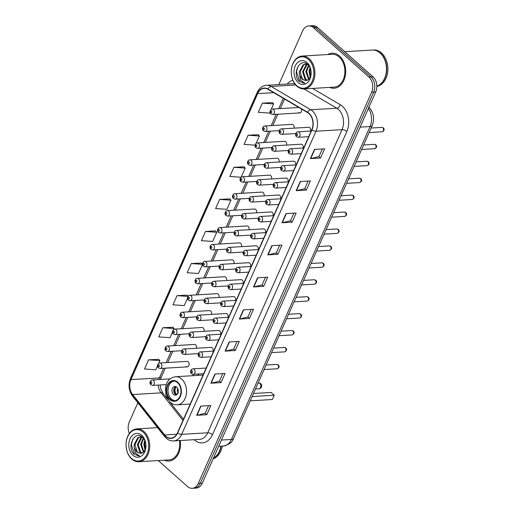 <?xml version="1.0" encoding="UTF-8"?>
<svg xmlns="http://www.w3.org/2000/svg" width="514" height="514" viewBox="0 0 514 514"><rect width="100%" height="100%" fill="white"/><g stroke="black" fill="none" stroke-linecap="round" stroke-linejoin="round"><path stroke-width="0.77" d="M193.515 374.295A19.384 13.923 -93.4 0 0 192.454 375.715M294.053 128.153A2.743 1.972 -93.4 0 0 293.211 124.818A2.743 1.972 -93.4 0 0 292.036 124.375L264.845 125.988A2.743 1.972 86.6 0 1 266.027 126.431A2.743 1.972 86.6 0 1 266.933 129.451A2.743 1.972 86.6 0 1 265.173 131.462L263.457 130.852C261.613 129.612 262.738 125.911 264.845 125.988M286.549 145.083A2.743 1.972 -93.4 0 0 285.713 141.748A2.743 1.972 -93.4 0 0 284.531 141.299L257.347 142.911A2.743 1.972 86.6 0 1 258.523 143.361A2.743 1.972 86.6 0 1 259.429 146.381A2.743 1.972 86.6 0 1 257.668 148.392L255.953 147.781C254.109 146.541 255.233 142.841 257.347 142.911M279.044 162.013A2.743 1.972 -93.4 0 0 278.209 158.678A2.743 1.972 -93.4 0 0 277.033 158.228L249.843 159.841A2.743 1.972 86.6 0 1 251.018 160.291A2.743 1.972 86.6 0 1 251.924 163.311A2.743 1.972 86.6 0 1 250.17 165.322L248.455 164.711C246.611 163.471 247.729 159.764 249.843 159.841M271.546 178.943A2.743 1.972 -93.4 0 0 270.705 175.608A2.743 1.972 -93.4 0 0 269.529 175.158L242.338 176.771A2.743 1.972 86.6 0 1 243.52 177.221A2.743 1.972 86.6 0 1 244.426 180.241A2.743 1.972 86.6 0 1 242.666 182.252L240.95 181.641C239.106 180.401 240.231 176.694 242.338 176.771M264.042 195.873A2.743 1.972 -93.4 0 0 263.207 192.538A2.743 1.972 -93.4 0 0 262.024 192.088L234.84 193.701A2.743 1.972 86.6 0 1 236.016 194.151A2.743 1.972 86.6 0 1 236.922 197.17A2.743 1.972 86.6 0 1 235.161 199.181L233.446 198.571C231.608 197.331 232.726 193.624 234.84 193.701M256.537 212.802A2.743 1.972 -93.4 0 0 255.702 209.468A2.743 1.972 -93.4 0 0 254.526 209.018L227.336 210.631A2.743 1.972 86.6 0 1 228.518 211.081A2.743 1.972 86.6 0 1 229.424 214.1A2.743 1.972 86.6 0 1 227.663 216.111L225.948 215.501C224.104 214.261 225.228 210.554 227.336 210.631M249.039 229.732A2.743 1.972 -93.4 0 0 248.198 226.391A2.743 1.972 -93.4 0 0 247.022 225.948L219.838 227.561A2.743 1.972 86.6 0 1 221.014 228.01A2.743 1.972 86.6 0 1 221.919 231.03A2.743 1.972 86.6 0 1 220.159 233.035L218.444 232.431C216.6 231.184 217.724 227.484 219.838 227.561M241.535 246.662A2.743 1.972 -93.4 0 0 240.7 243.321A2.743 1.972 -93.4 0 0 239.518 242.878L212.333 244.491A2.743 1.972 86.6 0 1 213.509 244.934A2.743 1.972 86.6 0 1 214.415 247.954A2.743 1.972 86.6 0 1 212.655 249.965L210.939 249.361C209.102 248.114 210.22 244.413 212.333 244.491M234.031 263.592A2.743 1.972 -93.4 0 0 233.195 260.251A2.743 1.972 -93.4 0 0 232.02 259.808L204.829 261.42A2.743 1.972 86.6 0 1 206.011 261.864A2.743 1.972 86.6 0 1 206.917 264.883A2.743 1.972 86.6 0 1 205.157 266.894L203.441 266.291C201.597 265.044 202.722 261.343 204.829 261.42M226.533 280.515A2.743 1.972 -93.4 0 0 225.697 277.181A2.743 1.972 -93.4 0 0 224.515 276.738L197.331 278.35A2.743 1.972 86.6 0 1 198.507 278.794A2.743 1.972 86.6 0 1 199.413 281.813A2.743 1.972 86.6 0 1 197.652 283.824L195.937 283.22C194.093 281.974 195.217 278.273 197.331 278.35M219.028 297.445A2.743 1.972 -93.4 0 0 218.193 294.111A2.743 1.972 -93.4 0 0 217.017 293.667L189.827 295.28A2.743 1.972 86.6 0 1 191.002 295.723A2.743 1.972 86.6 0 1 191.908 298.743A2.743 1.972 86.6 0 1 190.154 300.754L188.439 300.15C186.595 298.904 187.713 295.203 189.827 295.28M211.53 314.375A2.743 1.972 -93.4 0 0 210.689 311.041A2.743 1.972 -93.4 0 0 209.513 310.597L182.322 312.21A2.743 1.972 86.6 0 1 183.504 312.653A2.743 1.972 86.6 0 1 184.41 315.673A2.743 1.972 86.6 0 1 182.65 317.684L180.934 317.074C179.09 315.834 180.215 312.133 182.322 312.21M204.026 331.305A2.743 1.972 -93.4 0 0 203.191 327.971A2.743 1.972 -93.4 0 0 202.008 327.521L174.824 329.133A2.743 1.972 86.6 0 1 176 329.583A2.743 1.972 86.6 0 1 176.906 332.603A2.743 1.972 86.6 0 1 175.145 334.614L173.43 334.004C171.586 332.764 172.71 329.063 174.824 329.133M196.521 348.235A2.743 1.972 -93.4 0 0 195.686 344.9A2.743 1.972 -93.4 0 0 194.51 344.451L167.32 346.063A2.743 1.972 86.6 0 1 168.496 346.513A2.743 1.972 86.6 0 1 169.402 349.533A2.743 1.972 86.6 0 1 167.648 351.544L165.932 350.933C164.088 349.693 165.212 345.986 167.32 346.063M186.152 366.411A2.743 1.972 -93.4 0 0 187.334 366.861A2.743 1.972 -93.4 0 0 189.088 364.85A2.743 1.972 -93.4 0 0 188.182 361.83A2.743 1.972 -93.4 0 0 187.006 361.381L159.815 362.993A2.743 1.972 86.6 0 1 160.998 363.443A2.743 1.972 86.6 0 1 161.904 366.463A2.743 1.972 86.6 0 1 160.143 368.474L158.428 367.863C156.584 366.623 157.708 362.916 159.815 362.993M303.112 148.006A2.743 1.972 -93.4 0 0 302.277 144.665A2.743 1.972 -93.4 0 0 301.095 144.222L273.911 145.835A2.743 1.972 86.6 0 1 275.086 146.278A2.743 1.972 86.6 0 1 275.992 149.298A2.743 1.972 86.6 0 1 274.232 151.309L272.516 150.705C270.672 149.458 271.797 145.758 273.911 145.835M295.608 164.936A2.743 1.972 -93.4 0 0 294.773 161.595A2.743 1.972 -93.4 0 0 293.597 161.152L266.406 162.765A2.743 1.972 86.6 0 1 267.582 163.208A2.743 1.972 86.6 0 1 268.488 166.228A2.743 1.972 86.6 0 1 266.734 168.239L265.018 167.635C263.174 166.388 264.292 162.687 266.406 162.765M288.11 181.86A2.743 1.972 -93.4 0 0 287.268 178.525A2.743 1.972 -93.4 0 0 286.092 178.082L258.902 179.694A2.743 1.972 86.6 0 1 260.084 180.138A2.743 1.972 86.6 0 1 260.99 183.157A2.743 1.972 86.6 0 1 259.229 185.168L257.514 184.565C255.67 183.318 256.794 179.617 258.902 179.694M280.605 198.789A2.743 1.972 -93.4 0 0 279.77 195.455A2.743 1.972 -93.4 0 0 278.588 195.012L251.404 196.624A2.743 1.972 86.6 0 1 252.58 197.068A2.743 1.972 86.6 0 1 253.486 200.087A2.743 1.972 86.6 0 1 251.725 202.098L250.01 201.494C248.166 200.248 249.29 196.547 251.404 196.624M273.101 215.719A2.743 1.972 -93.4 0 0 272.266 212.385A2.743 1.972 -93.4 0 0 271.09 211.941L243.899 213.554A2.743 1.972 86.6 0 1 245.075 213.997A2.743 1.972 86.6 0 1 245.981 217.017A2.743 1.972 86.6 0 1 244.227 219.028L242.512 218.418C240.668 217.178 241.792 213.477 243.899 213.554M265.603 232.649A2.743 1.972 -93.4 0 0 264.761 229.315A2.743 1.972 -93.4 0 0 263.586 228.865L236.395 230.478A2.743 1.972 86.6 0 1 237.577 230.927A2.743 1.972 86.6 0 1 238.483 233.947A2.743 1.972 86.6 0 1 236.723 235.958L235.007 235.348C233.163 234.108 234.288 230.407 236.395 230.478M258.099 249.579A2.743 1.972 -93.4 0 0 257.263 246.245A2.743 1.972 -93.4 0 0 256.081 245.795L228.897 247.407A2.743 1.972 86.6 0 1 230.073 247.857A2.743 1.972 86.6 0 1 230.979 250.877A2.743 1.972 86.6 0 1 229.218 252.888L227.503 252.278C225.665 251.038 226.783 247.33 228.897 247.407M250.594 266.509A2.743 1.972 -93.4 0 0 249.759 263.174A2.743 1.972 -93.4 0 0 248.583 262.725L221.393 264.337A2.743 1.972 86.6 0 1 222.575 264.787A2.743 1.972 86.6 0 1 223.481 267.807A2.743 1.972 86.6 0 1 221.72 269.818L220.005 269.207C218.161 267.967 219.285 264.26 221.393 264.337M243.096 283.439A2.743 1.972 -93.4 0 0 242.255 280.104A2.743 1.972 -93.4 0 0 241.079 279.655L213.895 281.267A2.743 1.972 86.6 0 1 215.07 281.717A2.743 1.972 86.6 0 1 215.976 284.737A2.743 1.972 86.6 0 1 214.216 286.748L212.5 286.137C210.656 284.897 211.781 281.19 213.895 281.267M235.592 300.369A2.743 1.972 -93.4 0 0 234.757 297.034A2.743 1.972 -93.4 0 0 233.574 296.584L206.39 298.197A2.743 1.972 86.6 0 1 207.566 298.647A2.743 1.972 86.6 0 1 208.472 301.667A2.743 1.972 86.6 0 1 206.718 303.678L204.996 303.067C203.158 301.827 204.276 298.12 206.39 298.197M228.094 317.299A2.743 1.972 -93.4 0 0 227.252 313.958A2.743 1.972 -93.4 0 0 226.076 313.514L198.886 315.127A2.743 1.972 86.6 0 1 200.068 315.57A2.743 1.972 86.6 0 1 200.974 318.596A2.743 1.972 86.6 0 1 199.214 320.601L197.498 319.997C195.654 318.751 196.778 315.05 198.886 315.127M220.59 334.228A2.743 1.972 -93.4 0 0 219.754 330.887A2.743 1.972 -93.4 0 0 218.572 330.444L191.388 332.057A2.743 1.972 86.6 0 1 192.564 332.5A2.743 1.972 86.6 0 1 193.47 335.52A2.743 1.972 86.6 0 1 191.709 337.531L189.994 336.927C188.15 335.681 189.274 331.98 191.388 332.057M213.085 351.158A2.743 1.972 -93.4 0 0 212.25 347.817A2.743 1.972 -93.4 0 0 211.074 347.374L183.883 348.987A2.743 1.972 86.6 0 1 185.059 349.43A2.743 1.972 86.6 0 1 185.965 352.45A2.743 1.972 86.6 0 1 184.211 354.461L182.496 353.857C180.652 352.61 181.77 348.91 183.883 348.987M310.61 131.076A2.743 1.972 -93.4 0 0 309.775 127.735A2.743 1.972 -93.4 0 0 308.599 127.292L281.409 128.905A2.743 1.972 86.6 0 1 282.591 129.348A2.743 1.972 86.6 0 1 283.497 132.374A2.743 1.972 86.6 0 1 281.736 134.379L280.021 133.775C278.177 132.528 279.301 128.828 281.409 128.905M298.685 112.476A2.743 1.972 -93.4 0 0 299.861 112.919A2.743 1.972 -93.4 0 0 301.435 108.974M158.293 460.583L187.481 486.514A10.974 7.877 -93.4 0 0 192.191 488.3L196.258 488.056A10.974 7.877 -93.4 0 0 202.375 483.115L375.708 91.974A10.974 7.877 -93.4 0 0 373.003 76.792L317.511 27.486A10.974 7.877 -93.4 0 0 312.801 25.7L310.764 25.822A10.974 7.877 -93.4 0 1 315.48 27.608A10.974 7.877 -93.4 0 0 310.764 25.822L308.734 25.944A10.974 7.877 -93.4 0 0 302.618 30.885L278.839 84.54M192.191 488.3A10.974 7.877 -93.4 0 0 198.308 483.359L371.641 92.212A10.974 7.877 -93.4 0 0 368.936 77.036L370.967 76.914L315.48 27.608L370.967 76.914A10.974 7.877 -93.4 0 1 373.672 92.096A10.974 7.877 -93.4 0 0 370.967 76.914L373.003 76.792M198.308 483.359L200.338 483.237L373.672 92.096L200.338 483.237A10.974 7.877 -93.4 0 1 194.221 488.178A10.974 7.877 -93.4 0 0 200.338 483.237L202.375 483.115M339.568 56.045A17.56 12.606 -93.4 0 0 332.025 53.193A17.56 12.606 -93.4 0 0 327.714 54.542A17.56 12.606 -93.4 0 1 332.025 53.193A17.56 12.606 -93.4 0 1 339.568 56.045A17.56 12.606 -93.4 0 1 345.363 75.378A17.56 12.606 -93.4 0 1 334.106 88.241A17.56 12.606 -93.4 0 0 345.363 75.378A17.56 12.606 -93.4 0 0 339.568 56.045M308.895 113.549A11.706 8.404 86.6 0 1 311.78 129.74L177.446 432.878A11.706 8.404 86.6 0 1 170.924 438.146A11.706 8.404 86.6 0 1 164.711 434.979L132.638 394.546A11.706 8.404 86.6 0 1 130.941 379.615L257.681 93.612A11.706 8.404 86.6 0 1 264.209 88.337A11.706 8.404 86.6 0 1 267.916 89.282L307.578 112.579A11.706 8.404 86.6 0 1 308.895 113.549M309.004 113.298A11.995 8.616 -93.4 0 0 307.655 112.309L267.987 89.012A11.995 8.616 -93.4 0 0 257.501 93.452L130.762 379.454A11.995 8.616 -93.4 0 0 132.503 394.758L164.57 435.191A11.995 8.616 -93.4 0 0 177.626 433.039L311.959 129.901A11.995 8.616 -93.4 0 0 309.004 113.298M208.581 405.662L205.189 413.314L196.958 415.254A2.923 1.189 -156.1 0 1 196.637 415.299L206.801 414.695L210.862 405.527L200.698 406.131L196.637 415.299M205.208 413.282L206.801 414.695M222.8 373.575L219.414 381.227L211.177 383.168A2.923 1.189 -156.1 0 1 210.856 383.213L221.02 382.609L225.081 373.44L214.916 374.044L210.856 383.213M219.427 381.195L221.02 382.609M237.018 341.489L233.632 349.147L225.395 351.081A2.923 1.189 -156.1 0 1 225.074 351.126L235.239 350.522L239.299 341.354L229.135 341.958L225.074 351.126M233.645 349.109L235.239 350.522M251.237 309.402L247.851 317.061L239.614 318.995A2.923 1.189 -156.1 0 1 239.293 319.04L249.457 318.436L253.518 309.267L243.353 309.871L239.293 319.04M247.864 317.022L249.457 318.436M322.336 148.976L318.943 156.629L310.707 158.563A2.923 1.189 -156.1 0 1 310.385 158.608L320.55 158.004L324.61 148.835L314.446 149.439L310.385 158.608M318.956 156.59L320.55 158.004M308.111 181.056L304.725 188.715L296.488 190.649A2.923 1.189 -156.1 0 1 296.167 190.694L306.331 190.09L310.392 180.922L300.227 181.526L296.167 190.694M304.738 188.677L306.331 190.09M293.892 213.143L290.506 220.802L282.27 222.735A2.923 1.189 -156.1 0 1 281.948 222.78L292.113 222.177L296.173 213.008L286.009 213.612L281.948 222.78M290.519 220.763L292.113 222.177M279.674 245.229L276.288 252.888L268.051 254.822A2.923 1.189 -156.1 0 1 267.73 254.867L277.894 254.263L281.955 245.094L271.79 245.698L267.73 254.867M276.301 252.849L277.894 254.263M265.455 277.316L262.069 284.974L253.832 286.908A2.923 1.189 -156.1 0 1 253.511 286.953L263.676 286.349L267.736 277.181L257.572 277.785L253.511 286.953M262.082 284.936L263.676 286.349M329.66 87.406A17.56 12.606 -93.4 0 0 334.106 88.241A17.56 12.606 -93.4 0 1 329.66 87.406M164.454 460.216A17.56 12.606 -93.4 0 0 168.9 461.052A17.56 12.606 -93.4 0 0 180.208 440.53A17.56 12.606 -93.4 0 1 168.9 461.052A17.56 12.606 -93.4 0 1 164.454 460.216M368.936 77.036L313.444 27.73A10.974 7.877 -93.4 0 0 308.734 25.944M137.816 402.77L129.284 422.026A10.974 7.877 -93.4 0 0 129.342 433.443M187.154 295.139L177.028 295.659L172.967 304.828L184.25 305.605L187.514 298.248M172.935 327.225L162.809 327.746L158.749 336.914L170.031 337.692L172.511 332.102M158.717 359.305L148.591 359.832L144.53 369.001L155.813 369.778L157.509 365.962M229.816 198.879L219.684 199.4L215.623 208.568L226.912 209.346L230.972 200.177L229.745 198.802M244.034 166.793L233.902 167.313L229.842 176.482L241.053 177.253M258.253 134.707L248.121 135.227L244.06 144.395L255.053 145.154M272.471 102.62L262.339 103.141L258.279 112.309L269.567 113.086L270.036 112.026M201.372 263.052L191.247 263.573L187.186 272.741L198.468 273.519L202.516 264.389M205.465 231.486L201.404 240.655L212.687 241.432L216.754 232.264L215.527 230.889L205.465 231.486L216.754 232.264M219.684 199.4L230.972 200.177M241.162 177.176L245.191 168.091L243.964 166.716M233.902 167.313L245.191 168.091M256.171 143.316L259.409 136.004L258.182 134.629M248.121 135.227L259.409 136.004M271.174 109.463L273.628 103.918L272.401 102.543M262.339 103.141L273.628 103.918M202.516 264.331L201.308 262.975M191.247 263.573L202.516 264.35M188.098 296.199L187.09 295.062M177.028 295.659L187.944 296.411M173.648 329.538L174.098 328.523L172.871 327.148M162.809 327.746L174.098 328.523M158.64 363.398L159.88 360.61L158.653 359.235M148.591 359.832L159.88 360.61M296.751 85.665A15.728 11.295 -93.4 0 0 312.274 81.141A15.728 11.295 -93.4 0 0 308.4 59.386A15.728 11.295 -93.4 0 0 292.877 63.903A15.728 11.295 -93.4 0 0 296.751 85.665M296.989 86.243A16.461 11.822 -93.4 0 0 304.057 88.922A16.461 11.822 -93.4 0 0 314.613 76.862A16.461 11.822 -93.4 0 0 309.177 58.744A16.461 11.822 -93.4 0 0 302.11 56.065A16.461 11.822 -93.4 0 0 291.554 68.124A16.461 11.822 -93.4 0 0 296.989 86.243M304.057 88.922L334.042 87.142A16.461 11.822 -93.4 0 0 344.598 75.083A16.461 11.822 -93.4 0 0 339.156 56.964A16.461 11.822 -93.4 0 0 332.089 54.285L302.11 56.065M376.826 86.121A18.286 13.133 -93.4 0 0 386.374 71.523A18.286 13.133 -93.4 0 0 380.109 53.045A18.286 13.133 -93.4 0 0 372.258 50.07L344.765 51.702M376.833 86.185A18.286 13.133 -93.4 0 0 386.605 71.69A18.286 13.133 -93.4 0 0 380.366 53.032A18.286 13.133 -93.4 0 0 372.509 50.057A18.286 13.133 -93.4 0 0 372.38 50.064M376.833 86.384A18.286 13.133 -93.4 0 0 387.652 72.41A18.286 13.133 -93.4 0 0 381.51 52.961A18.286 13.133 -93.4 0 0 373.652 49.986L372.509 50.057M310.18 77.119L309.023 71.317L309.961 67.61M310.552 76.156L309.833 71.273L310.36 68.587M308.612 79.329L305.798 71.51L308.49 65.297M309.01 78.931L306.607 71.465L308.837 65.734M306.922 80.338L304.918 79.111L302.573 71.703L306.171 64.764L307.186 64.231M307.366 80.165L305.727 79.066L303.376 71.652L306.98 64.713L307.558 64.379M299.501 74.8L302.052 79.278L305.605 80.627L306.961 80.319C311.863 79.015 312.525 68.465 307.828 64.616C299.945 56.868 291.746 73.997 299 81.128L304.005 83.242L304.783 83.139L300.741 80.364L299.456 74.549L299.347 71.896L302.945 64.95L305.554 64.064L307.488 64.321M305.65 80.621L302.502 79.252L300.15 71.844L303.748 64.905L305.958 64.057M306.993 62.56A11.925 8.565 -93.4 0 0 295.222 65.991A11.925 8.565 -93.4 0 0 298.159 82.491A11.925 8.565 -93.4 0 0 309.929 79.06A11.925 8.565 -93.4 0 0 306.993 62.56M304.082 83.236L299.752 81.463L296.527 71.812L297.934 66.441M177.529 382.673A9.875 7.093 -93.4 0 0 173.289 381.067A9.875 7.093 -93.4 0 0 166.954 388.301A9.875 7.093 -93.4 0 0 170.218 399.172A9.875 7.093 -93.4 0 0 174.458 400.779A9.875 7.093 -93.4 0 0 180.793 393.544A9.875 7.093 -93.4 0 0 177.529 382.673M173.925 381.067A9.875 7.093 -93.4 0 0 168.162 388.655A9.875 7.093 -93.4 0 0 171.49 399.095A9.875 7.093 -93.4 0 0 175.088 400.702M203.049 375.104A14.084 10.113 -93.4 0 0 202.516 375.117L175.582 376.717A14.084 10.113 86.6 0 1 181.628 379.004A14.084 10.113 86.6 0 1 186.28 394.508A14.084 10.113 86.6 0 1 177.246 404.826C174.631 404.948 172.261 404.075 170.128 402.211L165.996 395.465L165.495 387.472C166.658 382.609 168.194 378.073 175.582 376.717M199.117 373.967A17.303 12.426 -93.4 0 0 197.594 375.406M250.234 400.83L272.356 399.519L274.251 395.24L252.13 396.557M274.251 395.24L271.09 392.439L253.492 393.48M176.771 387.177A4.388 3.155 -93.4 0 0 174.882 386.464A4.388 3.155 -93.4 0 0 172.068 389.683A4.388 3.155 -93.4 0 0 173.52 394.514A4.388 3.155 -93.4 0 0 175.402 395.227A4.388 3.155 -93.4 0 0 178.217 392.015A4.388 3.155 -93.4 0 0 176.771 387.177M175.782 386.592A4.388 3.155 -93.4 0 0 173.777 390.19A4.388 3.155 -93.4 0 0 175.3 394.405A4.388 3.155 -93.4 0 0 176.283 394.996M176.63 394.791L175.91 394.836M176.18 386.766A5.121 3.675 86.6 0 0 176.173 394.212L175.897 394.829A5.853 4.202 86.6 0 1 175.409 386.811M176.173 394.212L178.178 393.358M131.545 458.475A15.728 11.295 -93.4 0 0 147.068 453.952A15.728 11.295 -93.4 0 0 143.194 432.197A15.728 11.295 -93.4 0 0 127.671 436.714A15.728 11.295 -93.4 0 0 131.545 458.475M131.783 459.053A16.461 11.822 -93.4 0 0 138.851 461.733A16.461 11.822 -93.4 0 0 149.407 449.673A16.461 11.822 -93.4 0 0 143.971 431.554A16.461 11.822 -93.4 0 0 136.904 428.875A16.461 11.822 -93.4 0 0 126.348 440.935A16.461 11.822 -93.4 0 0 131.783 459.053M138.851 461.733L168.836 459.959A16.461 11.822 -93.4 0 0 179.412 440.575M213.445 458.135A18.286 13.133 -93.4 0 0 220.911 446.191M213.374 458.289A18.286 13.133 -93.4 0 0 221.161 446.171M213.149 458.809A18.286 13.133 -93.4 0 0 222.305 446.107M144.974 449.93L143.817 444.128L144.755 440.421M145.346 448.966L144.627 444.083L145.154 441.397M143.406 452.14L140.592 444.321L143.278 438.114M143.804 451.742L141.401 444.276L143.631 438.545M141.716 453.149L139.712 451.922L137.367 444.514L140.964 437.575L141.98 437.041M142.16 452.975L140.521 451.877L138.17 444.462L141.768 437.523L142.352 437.189M134.295 447.61L136.846 452.095L140.399 453.438L141.755 453.136C146.657 451.825 147.319 441.275 142.622 437.427C134.739 429.678 126.54 446.807 133.794 453.939L138.799 456.053L139.577 455.95L135.535 453.175L134.244 447.36L134.141 444.706L137.739 437.761L140.348 436.874L142.282 437.131M140.438 453.432L137.289 452.063L134.944 444.655L138.542 437.716L140.752 436.868M141.78 435.371A11.925 8.565 -93.4 0 0 130.01 438.802A11.925 8.565 -93.4 0 0 132.953 455.301A11.925 8.565 -93.4 0 0 144.723 451.87A11.925 8.565 -93.4 0 0 141.78 435.371M138.87 456.046L134.546 454.273L131.321 444.623L132.721 439.252M221.457 440.048L231.403 439.464A7.318 2.968 23.9 0 0 233.574 438.416C232.566 442.149 229.122 444.694 223.243 446.049A14.63 10.505 -93.4 0 0 231.403 439.464L370.067 126.547A14.63 10.505 -93.4 0 0 368.39 108.48M360.121 127.131L370.067 126.547A7.318 2.968 23.9 0 0 372.245 125.5L233.574 438.416M317.511 27.486L313.444 27.73M375.708 91.974L371.641 92.212M312.563 88.421L340.268 104.695A18.286 13.133 86.6 0 1 346.841 131.507L212.507 434.645A3.656 1.484 23.9 0 0 207.714 432.794L342.041 129.656A14.63 10.505 -93.4 0 0 338.437 109.411A14.63 10.505 -93.4 0 0 336.786 108.21L303.973 88.928M212.507 434.645A18.286 13.133 86.6 0 1 194.459 439.9A18.286 13.133 86.6 0 1 194.228 439.695M199.554 439.38A14.63 10.505 -93.4 0 0 207.714 432.794L181.693 434.336A14.63 10.505 86.6 0 1 173.533 440.922L199.554 439.38M257.501 93.452A3.656 1.484 23.9 0 1 257.231 92.385C259.262 88.055 262.339 85.684 266.47 85.273A14.63 10.505 86.6 0 1 271.109 86.448L310.771 109.752A14.63 10.505 86.6 0 1 312.416 110.96A14.63 10.505 86.6 0 1 316.026 131.198A3.656 1.484 -156.1 0 1 311.959 129.901M307.655 112.309A3.656 2.294 120.4 0 1 310.771 109.752L336.786 108.21A3.656 2.294 -59.6 0 0 340.268 104.695M130.762 379.454A3.656 1.484 -156.1 0 1 130.492 378.388C128.063 384.78 128.751 390.698 132.561 396.14L164.628 436.572C167.095 439.592 170.063 441.038 173.533 440.922M132.503 394.758A3.656 1.78 141.6 0 0 132.561 396.14M295.749 84.99L271.109 86.448A3.656 2.294 120.4 0 0 267.987 89.012M164.57 435.191A3.656 1.78 141.6 0 0 164.628 436.572M177.626 433.039A3.656 1.484 23.9 0 0 181.693 434.336L316.026 131.198L342.041 129.656A3.656 1.484 23.9 0 1 346.841 131.507M287.165 84.045A18.286 13.133 86.6 0 1 292.871 80.248M294.952 83.988A14.63 10.505 -93.4 0 0 292.492 83.731L266.47 85.273M130.941 379.615L159.398 377.925A11.706 8.404 -93.4 0 0 158.813 379.538M158.241 385.07A11.706 8.404 -93.4 0 0 161.1 392.857L182.965 420.426M132.638 394.546L161.1 392.857A6.586 3.2 -38.4 0 1 163.15 393.557L167.673 399.256M164.711 434.979L176.72 434.266M257.681 93.612L273.673 92.661M283.304 98.322L278.716 108.679M276.211 114.32L271.212 125.609M268.713 131.25L263.708 142.539M261.208 148.18L256.21 159.468M253.71 165.11L248.705 176.398M246.206 182.04L241.207 193.322M238.702 198.969L233.703 210.252M231.204 215.899L226.199 227.182M223.699 232.829L218.701 244.111M216.195 249.759L211.196 261.041M208.697 266.689L203.692 277.971M201.192 283.612L196.194 294.901M193.688 300.542L188.689 311.831M186.19 317.472L181.191 328.761M178.686 334.402L173.687 345.691M171.188 351.332L166.183 362.621M163.683 368.262L159.398 377.925A6.586 2.673 23.9 0 0 161.357 376.987L160.535 379.435M253.832 286.908L257.887 277.766M268.051 254.822L272.105 245.679M282.27 222.735L286.324 213.593M296.488 190.649L300.542 181.506M310.707 158.563L314.761 149.42M239.614 318.995L243.668 309.852M225.395 351.081L229.45 341.939M211.177 383.168L215.231 374.025M196.958 415.254L201.013 406.111M170.012 399.629A10.421 7.485 -93.4 0 0 180.298 396.635A10.421 7.485 -93.4 0 0 177.735 382.21A10.421 7.485 -93.4 0 0 167.442 385.211A10.421 7.485 -93.4 0 0 170.012 399.629M260.547 387.492A2.923 2.101 86.6 0 1 258.915 388.809A2.923 2.923 0 0 0 261.414 387.074A2.923 2.923 0 0 0 258.568 382.969A2.923 2.101 86.6 0 1 259.821 383.444A2.923 2.101 86.6 0 1 260.547 387.492M177.953 392.992A4.247 3.045 86.6 0 1 177.683 388.385M382.795 127.755A2.197 1.574 -93.4 0 0 381.857 127.401L383.335 127.915C383.804 128.147 385.333 130.511 382.114 131.777A2.197 1.574 -93.4 0 0 383.521 130.17A2.197 1.574 -93.4 0 0 382.795 127.755M311.201 131.038L297.972 131.822A2.743 1.972 86.6 0 1 299.154 132.271A2.743 1.972 86.6 0 1 300.06 135.291A2.743 1.972 86.6 0 1 298.3 137.302L308.702 136.685M297.201 133.871A0.912 0.655 -93.4 0 0 296.527 135.4A0.912 0.655 -93.4 0 0 297.201 133.871M375.297 144.685A2.197 1.574 -93.4 0 0 374.353 144.325L375.837 144.845C376.299 145.077 377.835 147.434 374.616 148.707A2.197 1.574 -93.4 0 0 376.023 147.1A2.197 1.574 -93.4 0 0 375.297 144.685M303.703 147.968L290.474 148.752A2.743 1.972 86.6 0 1 291.65 149.201A2.743 1.972 86.6 0 1 292.556 152.221A2.743 1.972 86.6 0 1 290.796 154.232L301.198 153.615M289.703 150.801A0.912 0.655 -93.4 0 0 289.022 152.33A0.912 0.655 -93.4 0 0 289.703 150.801M367.793 161.614A2.197 1.574 -93.4 0 0 366.855 161.255L368.332 161.775C368.795 162.006 370.331 164.364 367.112 165.636A2.197 1.574 -93.4 0 0 368.519 164.03A2.197 1.574 -93.4 0 0 367.793 161.614M296.199 164.898L282.97 165.681A2.743 1.972 86.6 0 1 284.146 166.131A2.743 1.972 86.6 0 1 285.052 169.151A2.743 1.972 86.6 0 1 283.291 171.162L293.7 170.545M282.199 167.731A0.912 0.655 -93.4 0 0 281.524 169.26A0.912 0.655 -93.4 0 0 282.199 167.731M360.295 178.544A2.197 1.574 -93.4 0 0 359.35 178.185L360.828 178.705C361.297 178.936 362.826 181.294 359.607 182.566A2.197 1.574 -93.4 0 0 361.014 180.96A2.197 1.574 -93.4 0 0 360.295 178.544M288.695 181.827L275.465 182.611A2.743 1.972 86.6 0 1 276.648 183.061A2.743 1.972 86.6 0 1 277.554 186.081A2.743 1.972 86.6 0 1 275.793 188.092L286.195 187.475M274.701 184.661A0.912 0.655 -93.4 0 0 274.02 186.19A0.912 0.655 -93.4 0 0 274.701 184.661M352.79 195.474A2.197 1.574 -93.4 0 0 351.846 195.114L353.33 195.635C353.793 195.866 355.328 198.224 352.109 199.496A2.197 1.574 -93.4 0 0 353.516 197.89A2.197 1.574 -93.4 0 0 352.79 195.474M281.197 198.757L267.967 199.541A2.743 1.972 86.6 0 1 269.143 199.991A2.743 1.972 86.6 0 1 270.049 203.011A2.743 1.972 86.6 0 1 268.289 205.015L278.697 204.399M267.196 201.591A0.912 0.655 -93.4 0 0 266.522 203.12A0.912 0.655 -93.4 0 0 267.196 201.591M345.286 212.404A2.197 1.574 -93.4 0 0 344.348 212.044L345.826 212.565C346.288 212.796 347.824 215.154 344.605 216.426A2.197 1.574 -93.4 0 0 346.012 214.82A2.197 1.574 -93.4 0 0 345.286 212.404M273.692 215.687L260.463 216.471A2.743 1.972 86.6 0 1 261.639 216.914A2.743 1.972 86.6 0 1 262.545 219.941A2.743 1.972 86.6 0 1 260.791 221.945L271.193 221.328M259.692 218.521A0.912 0.655 -93.4 0 0 259.017 220.05A0.912 0.655 -93.4 0 0 259.692 218.521M337.788 229.334A2.197 1.574 -93.4 0 0 336.843 228.974L338.321 229.495C338.79 229.726 340.326 232.084 337.1 233.356A2.197 1.574 -93.4 0 0 338.514 231.75A2.197 1.574 -93.4 0 0 337.788 229.334M266.194 232.617L252.959 233.401A2.743 1.972 86.6 0 1 254.141 233.844A2.743 1.972 86.6 0 1 255.047 236.864A2.743 1.972 86.6 0 1 253.286 238.875L263.688 238.258M252.194 235.451A0.912 0.655 -93.4 0 0 251.513 236.98A0.912 0.655 -93.4 0 0 252.194 235.451M330.284 246.257A2.197 1.574 -93.4 0 0 329.339 245.904L330.823 246.418C331.286 246.656 332.821 249.014 329.602 250.286A2.197 1.574 -93.4 0 0 331.01 248.68A2.197 1.574 -93.4 0 0 330.284 246.257M258.69 249.547L245.461 250.331A2.743 1.972 86.6 0 1 246.636 250.774A2.743 1.972 86.6 0 1 247.542 253.794A2.743 1.972 86.6 0 1 245.782 255.805L256.19 255.188M244.69 252.38A0.912 0.655 -93.4 0 0 244.015 253.91A0.912 0.655 -93.4 0 0 244.69 252.38M322.779 263.187A2.197 1.574 -93.4 0 0 321.841 262.834L323.319 263.348C323.781 263.586 325.317 265.944 322.098 267.216A2.197 1.574 -93.4 0 0 323.505 265.603A2.197 1.574 -93.4 0 0 322.779 263.187M251.185 266.477L237.956 267.261A2.743 1.972 86.6 0 1 239.132 267.704A2.743 1.972 86.6 0 1 240.044 270.724A2.743 1.972 86.6 0 1 238.284 272.735L248.686 272.118M237.185 269.31A0.912 0.655 -93.4 0 0 236.511 270.839A0.912 0.655 -93.4 0 0 237.185 269.31M315.281 280.117A2.197 1.574 -93.4 0 0 314.337 279.764L315.814 280.278C316.283 280.509 317.819 282.873 314.6 284.146A2.197 1.574 -93.4 0 0 316.007 282.533A2.197 1.574 -93.4 0 0 315.281 280.117M243.687 283.4L230.458 284.191A2.743 1.972 86.6 0 1 231.634 284.634A2.743 1.972 86.6 0 1 232.54 287.654A2.743 1.972 86.6 0 1 230.78 289.665L241.182 289.048M229.687 286.24A0.912 0.655 -93.4 0 0 229.006 287.763A0.912 0.655 -93.4 0 0 229.687 286.24M307.777 297.047A2.197 1.574 -93.4 0 0 306.832 296.694L308.316 297.208C308.779 297.439 310.315 299.803 307.096 301.075A2.197 1.574 -93.4 0 0 308.503 299.463A2.197 1.574 -93.4 0 0 307.777 297.047M236.183 300.33L222.954 301.12A2.743 1.972 86.6 0 1 224.13 301.564A2.743 1.972 86.6 0 1 225.036 304.584A2.743 1.972 86.6 0 1 223.275 306.595L233.684 305.978M222.183 303.17A0.912 0.655 -93.4 0 0 221.508 304.693A0.912 0.655 -93.4 0 0 222.183 303.17M300.279 313.977A2.197 1.574 -93.4 0 0 299.334 313.617L300.812 314.138C301.281 314.369 302.81 316.733 299.591 317.999A2.197 1.574 -93.4 0 0 300.998 316.393A2.197 1.574 -93.4 0 0 300.279 313.977M228.679 317.26L215.45 318.044A2.743 1.972 86.6 0 1 216.632 318.494A2.743 1.972 86.6 0 1 217.538 321.513A2.743 1.972 86.6 0 1 215.777 323.524L226.179 322.908M214.679 320.093A0.912 0.655 -93.4 0 0 214.004 321.623A0.912 0.655 -93.4 0 0 214.679 320.093M292.774 330.907A2.197 1.574 -93.4 0 0 291.83 330.547L293.314 331.067C293.777 331.299 295.312 333.657 292.093 334.929A2.197 1.574 -93.4 0 0 293.5 333.323A2.197 1.574 -93.4 0 0 292.774 330.907M221.181 334.19L207.952 334.974A2.743 1.972 86.6 0 1 209.127 335.424A2.743 1.972 86.6 0 1 210.033 338.443A2.743 1.972 86.6 0 1 208.273 340.454L218.675 339.838M207.181 337.023A0.912 0.655 -93.4 0 0 206.499 338.553A0.912 0.655 -93.4 0 0 207.181 337.023M285.27 347.837A2.197 1.574 -93.4 0 0 284.332 347.477L285.81 347.997C286.272 348.229 287.808 350.587 284.589 351.859A2.197 1.574 -93.4 0 0 285.996 350.252A2.197 1.574 -93.4 0 0 285.27 347.837M213.676 351.12L200.447 351.904A2.743 1.972 86.6 0 1 201.623 352.353A2.743 1.972 86.6 0 1 202.529 355.373A2.743 1.972 86.6 0 1 200.775 357.384L211.177 356.767M199.676 353.953A0.912 0.655 -93.4 0 0 199.002 355.482A0.912 0.655 -93.4 0 0 199.676 353.953M277.772 364.767A2.197 1.574 -93.4 0 0 276.828 364.407L278.305 364.927C278.774 365.158 280.31 367.516 277.085 368.789A2.197 1.574 -93.4 0 0 278.492 367.182A2.197 1.574 -93.4 0 0 277.772 364.767M206.178 368.05L192.943 368.834A2.743 1.972 86.6 0 1 194.125 369.283A2.743 1.972 86.6 0 1 195.031 372.303A2.743 1.972 86.6 0 1 193.27 374.314L203.672 373.697M192.178 370.883A0.912 0.655 -93.4 0 0 191.497 372.412A0.912 0.655 -93.4 0 0 192.178 370.883M279.963 132.483A0.912 0.655 -93.4 0 0 280.638 130.954A0.912 0.655 -93.4 0 0 279.963 132.483M272.459 149.413A0.912 0.655 -93.4 0 0 273.14 147.884A0.912 0.655 -93.4 0 0 272.459 149.413M264.961 166.343A0.912 0.655 -93.4 0 0 265.635 164.814A0.912 0.655 -93.4 0 0 264.961 166.343M257.456 183.273A0.912 0.655 -93.4 0 0 258.137 181.744A0.912 0.655 -93.4 0 0 257.456 183.273M249.958 200.197A0.912 0.655 -93.4 0 0 250.633 198.674A0.912 0.655 -93.4 0 0 249.958 200.197M242.454 217.126A0.912 0.655 -93.4 0 0 243.128 215.604A0.912 0.655 -93.4 0 0 242.454 217.126M234.949 234.056A0.912 0.655 -93.4 0 0 235.63 232.527A0.912 0.655 -93.4 0 0 234.949 234.056M227.451 250.986A0.912 0.655 -93.4 0 0 228.126 249.457A0.912 0.655 -93.4 0 0 227.451 250.986M219.947 267.916A0.912 0.655 -93.4 0 0 220.622 266.387A0.912 0.655 -93.4 0 0 219.947 267.916M212.443 284.846A0.912 0.655 -93.4 0 0 213.124 283.317A0.912 0.655 -93.4 0 0 212.443 284.846M204.945 301.776A0.912 0.655 -93.4 0 0 205.619 300.247A0.912 0.655 -93.4 0 0 204.945 301.776M197.44 318.706A0.912 0.655 -93.4 0 0 198.121 317.177A0.912 0.655 -93.4 0 0 197.44 318.706M189.942 335.636A0.912 0.655 -93.4 0 0 190.617 334.106A0.912 0.655 -93.4 0 0 189.942 335.636M182.438 352.565A0.912 0.655 -93.4 0 0 183.112 351.036A0.912 0.655 -93.4 0 0 182.438 352.565M273.525 109.501A2.743 1.972 86.6 0 1 274.431 112.521A2.743 1.972 86.6 0 1 272.671 114.532L270.955 113.928C269.118 112.682 270.236 108.981 272.349 109.058A2.743 1.972 86.6 0 1 273.525 109.501M270.904 112.63A0.912 0.655 -93.4 0 0 271.578 111.108A0.912 0.655 -93.4 0 0 270.904 112.63M263.399 129.56A0.912 0.655 -93.4 0 0 264.08 128.037A0.912 0.655 -93.4 0 0 263.399 129.56M255.901 146.49A0.912 0.655 -93.4 0 0 256.576 144.967A0.912 0.655 -93.4 0 0 255.901 146.49M248.397 163.42A0.912 0.655 -93.4 0 0 249.072 161.891A0.912 0.655 -93.4 0 0 248.397 163.42M240.893 180.35A0.912 0.655 -93.4 0 0 241.574 178.821A0.912 0.655 -93.4 0 0 240.893 180.35M233.395 197.28A0.912 0.655 -93.4 0 0 234.069 195.75A0.912 0.655 -93.4 0 0 233.395 197.28M225.89 214.209A0.912 0.655 -93.4 0 0 226.565 212.68A0.912 0.655 -93.4 0 0 225.89 214.209M218.386 231.139A0.912 0.655 -93.4 0 0 219.067 229.61A0.912 0.655 -93.4 0 0 218.386 231.139M210.888 248.069A0.912 0.655 -93.4 0 0 211.562 246.54A0.912 0.655 -93.4 0 0 210.888 248.069M203.383 264.999A0.912 0.655 -93.4 0 0 204.058 263.47A0.912 0.655 -93.4 0 0 203.383 264.999M195.879 281.929A0.912 0.655 -93.4 0 0 196.56 280.4A0.912 0.655 -93.4 0 0 195.879 281.929M188.381 298.852A0.912 0.655 -93.4 0 0 189.056 297.33A0.912 0.655 -93.4 0 0 188.381 298.852M180.877 315.782A0.912 0.655 -93.4 0 0 181.558 314.26A0.912 0.655 -93.4 0 0 180.877 315.782M173.379 332.712A0.912 0.655 -93.4 0 0 174.053 331.183A0.912 0.655 -93.4 0 0 173.379 332.712M165.874 349.642A0.912 0.655 -93.4 0 0 166.549 348.113A0.912 0.655 -93.4 0 0 165.874 349.642M158.37 366.572A0.912 0.655 -93.4 0 0 159.051 365.043A0.912 0.655 -93.4 0 0 158.37 366.572M153.493 380.373A2.743 1.972 86.6 0 1 154.399 383.393A2.743 1.972 86.6 0 1 152.639 385.404L150.923 384.793C149.086 383.553 150.204 379.846 152.317 379.923A2.743 1.972 86.6 0 1 153.493 380.373M150.872 383.502A0.912 0.655 -93.4 0 0 151.546 381.973A0.912 0.655 -93.4 0 0 150.872 383.502M368.609 106.951C373.659 112.245 374.873 118.432 372.245 125.5M223.243 446.049L218.681 446.319M257.231 92.385L130.492 378.388M284.531 99.041L280.297 108.582M277.798 114.23L272.799 125.512M270.293 131.16L265.295 142.442M262.795 148.09L257.79 159.372M255.291 165.013L250.292 176.302M247.787 181.943L242.788 193.232M240.289 198.873L235.283 210.162M232.784 215.803L227.786 227.092M225.286 232.733L220.281 244.022M217.782 249.663L212.783 260.945M210.277 266.593L205.279 277.875M202.779 283.522L197.774 294.805M195.275 300.452L190.276 311.735M187.771 317.382L182.772 328.664M180.273 334.312L175.268 345.594M172.768 351.235L167.77 362.524M165.264 368.165L161.357 376.987M160.098 384.96L160.869 389.085L163.15 393.557M169.723 401.839L183.504 419.212M190.219 404.062L177.246 404.826M255.471 389.014L258.915 388.809M258.137 382.994L258.568 382.969M157.547 427.648L136.904 428.875M381.857 127.401L371.121 128.037M297.972 131.822C295.865 131.751 294.74 135.452 296.584 136.692L298.3 137.302M382.114 131.777L369.116 132.548M374.353 144.325L363.616 144.967M290.474 148.752C288.36 148.674 287.236 152.382 289.08 153.622L290.796 154.232M374.616 148.707L361.618 149.478M366.855 161.255L356.112 161.891M282.97 165.681C280.856 165.604 279.738 169.312 281.576 170.552L283.291 171.162M367.112 165.636L354.114 166.407M359.35 178.185L348.614 178.821M275.465 182.611C273.358 182.534 272.234 186.241 274.078 187.481L275.793 188.092M359.607 182.566L346.609 183.337M351.846 195.114L341.11 195.75M267.967 199.541C265.854 199.464 264.729 203.171 266.573 204.411L268.289 205.015M352.109 199.496L339.111 200.267M344.348 212.044L333.612 212.68M260.463 216.471C258.349 216.394 257.231 220.095 259.075 221.341L260.791 221.945M344.605 216.426L331.607 217.197M336.843 228.974L326.107 229.61M252.959 233.401C250.851 233.324 249.727 237.025 251.571 238.271L253.286 238.875M337.1 233.356L324.103 234.127M329.339 245.904L318.603 246.54M245.461 250.331C243.347 250.254 242.229 253.955 244.066 255.201L245.782 255.805M329.602 250.286L316.605 251.057M321.841 262.834L311.105 263.47M237.956 267.261C235.849 267.184 234.725 270.884 236.568 272.131L238.284 272.735M322.098 267.216L309.1 267.987M314.337 279.764L303.601 280.4M230.458 284.191C228.344 284.113 227.22 287.814 229.064 289.061L230.78 289.665M314.6 284.146L301.602 284.917M306.832 296.694L296.096 297.33M222.954 301.12C220.84 301.043 219.722 304.744 221.56 305.984L223.275 306.595M307.096 301.075L294.098 301.846M299.334 313.617L288.598 314.26M215.45 318.044C213.342 317.973 212.218 321.674 214.062 322.914L215.777 323.524M299.591 317.999L286.594 318.77M291.83 330.547L281.094 331.189M207.952 334.974C205.838 334.897 204.713 338.604 206.557 339.844L208.273 340.454M292.093 334.929L279.096 335.7M284.332 347.477L273.589 348.113M200.447 351.904C198.333 351.827 197.215 355.534 199.059 356.774L200.775 357.384M284.589 351.859L271.591 352.63M276.828 364.407L266.091 365.043M192.943 368.834C190.835 368.756 189.711 372.464 191.555 373.704L193.27 374.314M277.085 368.789L264.087 369.56M295.813 133.544L281.736 134.379M288.309 150.473L274.232 151.309M280.805 167.403L266.734 168.239M273.307 184.333L259.229 185.168M265.802 201.263L251.725 202.098M258.304 218.193L244.227 219.028M250.8 235.123L236.723 235.958M243.295 252.053L229.218 252.888M235.797 268.983L221.72 269.818M228.293 285.912L214.216 286.748M220.789 302.842L206.718 303.678M213.291 319.766L199.214 320.601M205.786 336.696L191.709 337.531M198.282 353.626L184.211 354.461M299.861 112.919L272.671 114.532M298.897 107.484L272.349 109.058M279.25 130.627L265.173 131.462M271.745 147.557L257.668 148.392M264.241 164.486L250.17 165.322M256.743 181.416L242.666 182.252M249.239 198.346L235.161 199.181M241.741 215.276L227.663 216.111M234.236 232.199L220.159 233.035M226.732 249.129L212.655 249.965M219.234 266.059L205.157 266.894M211.729 282.989L197.652 283.824M204.225 299.919L190.154 300.754M196.727 316.849L182.65 317.684M189.223 333.779L175.145 334.614M181.725 350.709L167.648 351.544M187.334 366.861L160.143 368.474M166.234 384.594L152.639 385.404M170.16 378.863L152.317 379.923"/></g></svg>
